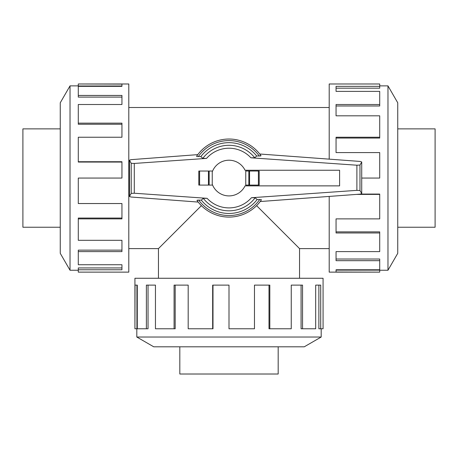 <?xml version="1.0" encoding="UTF-8"?>
<svg xmlns="http://www.w3.org/2000/svg" width="458" height="458" viewBox="0 0 458 458"><rect width="100%" height="100%" fill="white"/><g stroke="black" fill="none" stroke-linecap="round" stroke-linejoin="round"><path stroke-width="0.69" d="M256.6 205.659L299.555 248.614L299.555 278.264M158.445 278.264L158.445 248.614L201.4 205.659M60.25 227.242L22.9 227.242L22.9 128.875L60.25 128.875M397.75 128.875L435.1 128.875L435.1 227.242L397.75 227.242M278.183 346.809L278.183 374.014L179.817 374.014L179.817 346.809M70.028 85.869L60.25 102.804L60.25 253.32L70.028 270.249L70.028 85.869L78.289 85.869M78.289 218.878L78.289 240.307L121.942 240.307L121.942 251.608L78.289 251.608L78.289 264.747L121.942 264.747L121.942 269.773L78.289 269.773L78.289 272.132L128.801 272.132L128.801 83.986L78.289 83.986L121.942 84.106L121.942 86.344L78.289 86.344L78.289 95.441L121.942 95.441L121.942 104.51L78.289 104.51L78.289 123.145L121.942 123.145L121.942 137.245L78.289 137.245L78.289 161.726L121.942 161.726L121.942 178.059L78.289 178.059L78.289 203.541L121.942 203.541L121.942 218.878L78.289 218.878L78.289 218.06L121.942 218.06M78.289 161.726L78.289 162.052L121.942 162.052M78.289 123.145L78.289 124.244L121.942 124.244M78.289 95.441L78.289 97.096L121.942 97.096M121.942 86.344L121.942 85.984L78.289 85.984L78.289 84.106M387.972 270.249L397.75 253.32L397.75 102.804L387.972 85.869L387.972 270.249L379.711 270.249M329.199 196.425L329.199 272.132L379.711 272.132L336.058 272.018L336.058 269.773L379.711 269.773L379.711 260.676L336.058 260.676L336.058 251.608L379.711 251.608L379.711 232.973L336.058 232.973L336.058 218.878L379.711 218.878L379.711 194.398L356.559 194.398M379.711 194.398L379.711 194.072L360.767 194.072M379.711 232.973L379.711 231.874L336.058 231.874M379.711 260.676L379.711 259.022L336.058 259.022M336.058 269.773L336.058 270.134L379.711 270.134L379.711 272.018M136.81 337.031L153.745 346.809L304.255 346.809L321.19 337.031L136.81 337.031L136.81 328.77M269.814 328.77L291.248 328.77L291.248 285.116L302.549 285.116L302.549 328.77L315.688 328.77L315.688 285.116L320.715 285.116L320.715 328.77L323.073 328.77L323.073 278.264L134.927 278.264L134.927 328.77L135.047 285.116L137.286 285.116L137.286 328.77L146.383 328.77L146.383 285.116L155.451 285.116L155.451 328.77L174.086 328.77L174.086 285.116L188.186 285.116L188.186 328.77L212.667 328.77L212.667 285.116L229 285.116L229 328.77L254.476 328.77L254.476 285.116L269.814 285.116L269.814 328.77L269.001 328.77L269.001 285.116M212.667 328.77L212.993 328.77L212.993 285.116M174.086 328.77L175.185 328.77L175.185 285.116M146.383 328.77L148.037 328.77L148.037 285.116M137.286 285.116L136.925 285.116L136.925 328.77L135.047 328.77M339.596 185.868L339.596 170.256L245.047 170.256A17.845 17.845 0 0 0 212.243 171.922L212.243 184.202A17.845 17.845 0 0 0 245.047 185.868L339.596 185.868M259.188 185.089L259.188 171.034L259.188 185.089L245.757 185.089L245.757 171.034L248.843 171.034L248.843 185.089M212.598 171.034L198.812 171.034L198.812 185.089L212.598 185.089M209.157 185.089L209.157 171.034M196.98 200.386L198.228 202.075L130.902 197.003L129.465 196.448L131.211 193.379L134.286 193.23L207.09 198.32L203.26 198.343L201.331 200.14L198.715 200.129A37.47 37.47 0 0 0 259.703 199.545L257.127 199.556L255.186 197.753L251.442 197.73L356.897 190.356L359.971 190.505L361.717 193.574L360.251 194.123L260.19 201.531L261.415 199.803A39.033 39.033 0 0 1 196.98 200.386M199.007 200.129C197.409 200.106 196.78 200.22 197.1 200.472M130.902 159.67L197.782 154.632L196.585 156.315A39.033 39.033 0 0 1 261.02 155.737L259.738 154.002L360.251 161.445L361.717 161.995L359.971 165.063L356.897 165.212L250.91 157.798L254.74 157.781L256.669 155.978L259.285 155.995A37.47 37.47 0 0 0 198.297 156.579L200.873 156.567L202.814 158.365L206.558 158.388L134.286 163.443L131.211 163.294L129.465 160.226L130.902 159.67M258.993 155.989C260.591 156.012 261.22 155.897 260.9 155.646M198.812 185.089L198.812 171.034M259.188 171.034L248.843 171.034M196.7 156.23C196.379 156.481 197.009 156.596 198.595 156.573M131.211 163.294L131.211 193.379M129.465 160.226L129.465 196.448M261.3 199.894C261.621 199.642 260.991 199.528 259.405 199.545M359.971 165.063L359.971 190.505M361.717 161.995L361.717 193.574M201.331 200.14A35.398 35.398 0 0 0 257.127 199.556M254.74 157.781A32.77 32.77 0 0 0 202.814 158.365M256.669 155.978A35.398 35.398 0 0 0 200.873 156.567M203.26 198.343A32.77 32.77 0 0 0 255.186 197.753M302.549 328.77L301.078 328.77L301.078 285.116M320.715 328.77L318.877 328.77L318.877 285.116M361.717 178.059L379.711 178.059L379.711 152.583L336.058 152.583L336.058 137.245L379.711 137.245L379.711 138.058L336.058 138.058M379.711 137.245L379.711 115.817L336.058 115.817L336.058 104.51L379.711 104.51L379.711 105.981L336.058 105.981M379.711 104.51L379.711 91.377L336.058 91.377L336.058 86.344L379.711 86.344L379.711 88.182L336.058 88.182M379.711 86.344L379.711 83.986L329.199 83.986L329.199 159.144M78.289 251.608L78.289 250.137L121.942 250.137M78.289 269.773L78.289 267.941L121.942 267.941M199.596 185.089L199.596 171.034M208.442 185.089L208.442 171.034M258.404 171.034L258.404 185.089M249.558 171.034L249.558 185.089M134.286 163.443L134.286 193.23M356.897 165.212L356.897 190.356M261.02 155.737A39.033 39.033 0 0 0 196.585 156.315M250.91 157.798A29.844 29.844 0 0 0 206.558 158.388M207.09 198.32A29.844 29.844 0 0 0 251.442 197.73M128.801 248.614L158.445 248.614M128.801 107.504L329.199 107.504M321.19 337.031L321.19 328.77M387.972 85.869L379.711 85.869M70.028 270.249L78.289 270.249M299.555 248.614L329.199 248.614"/></g></svg>
